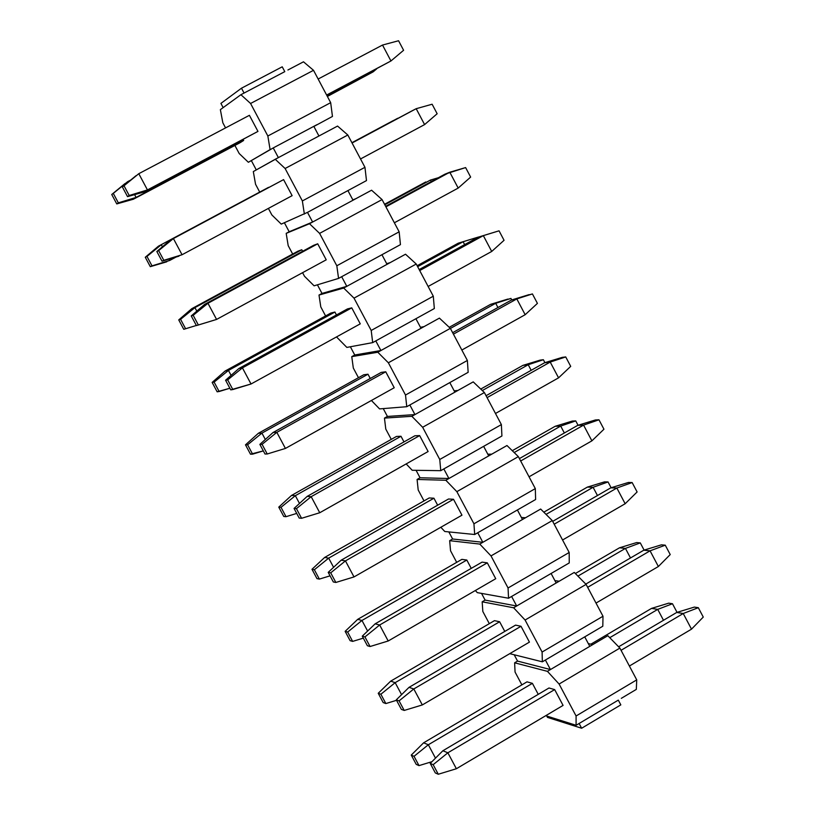 <?xml version="1.0" encoding="UTF-8"?>
<svg xmlns="http://www.w3.org/2000/svg" width="815" height="815" viewBox="0 0 815 815"><rect width="100%" height="100%" fill="white"/><g stroke="black" fill="none" stroke-linecap="round" stroke-linejoin="round"><path stroke-width="1.22" d="M414.04 756.32L411.259 755.098L416.21 764.368L419.002 765.621L414.04 756.32L419.002 765.621L431.95 761.679L419.002 765.621L416.21 764.368L411.259 755.098L414.04 756.32L428.333 744.757L414.04 756.32M435.485 758.144L428.333 744.757L435.485 758.144M657.725 609.386L609.763 637.687L657.725 609.386L663.491 620.276L657.725 609.386L672.477 603.742L657.725 609.386L651.562 608.387L657.725 609.386M532.399 683.347L428.333 744.757L532.399 683.347L538.246 694.349L532.399 683.347L527.02 681.839L423.617 742.811L428.333 744.757L423.617 742.811L411.259 755.098L423.617 742.811L527.02 681.839L532.399 683.347M677.041 612.36L672.477 603.742L677.041 612.36M668.718 603.161L672.477 603.742L668.718 603.161L651.562 608.387L590.875 644.176L651.562 608.387L668.718 603.161M380.87 694.248L378.231 693.28L383.182 702.561L385.852 703.559L380.87 694.248L385.852 703.559L396.538 700.309L385.852 703.559L383.182 702.561L378.231 693.28L380.87 694.248L395.173 682.664L380.87 694.248M401.581 694.665L395.173 682.664L401.581 694.665M625.441 548.393L577.917 576.103L625.441 548.393L630.504 557.969L625.441 548.393L640.284 542.902L625.441 548.393L619.492 547.802L625.441 548.393M499.636 621.753L395.173 682.664L499.636 621.753L504.78 631.421L499.636 621.753L494.471 620.653L390.68 681.146L395.173 682.664L390.68 681.146L378.231 693.28L390.68 681.146L494.471 620.653L499.636 621.753M644.105 550.115L640.284 542.902L644.105 550.115M636.658 542.566L640.284 542.902L636.658 542.566L619.492 547.802L575.359 573.526L619.492 547.802L636.658 542.566M347.648 632.053L345.142 631.35L350.104 640.651L352.64 641.395L347.648 632.053L352.64 641.395L363.327 638.135L352.64 641.395L350.104 640.651L345.142 631.35L347.648 632.053L361.962 620.459L347.648 632.053M367.616 631.044L361.962 620.459L367.616 631.044M593.096 487.288L546.05 514.397L593.096 487.288L597.456 495.53L593.096 487.288L608.041 481.95L593.096 487.288L587.36 487.105L593.096 487.288M466.822 560.037L361.962 620.459L466.822 560.037L471.243 568.371L466.822 560.037L461.871 559.365L357.683 619.359L361.962 620.459L357.683 619.359L345.142 631.35L357.683 619.359L461.871 559.365L466.822 560.037M611.107 487.747L608.041 481.95L611.107 487.747M604.536 481.869L608.041 481.95L604.536 481.869L587.36 487.105L543.819 512.177L587.36 487.105L604.536 481.869M314.356 569.746L311.982 569.298L316.964 578.609L319.358 579.098L314.356 569.746L319.358 579.098L330.055 575.838L319.358 579.098L316.964 578.609L311.982 569.298L314.356 569.746L328.679 558.122L314.356 569.746M333.59 567.311L328.679 558.122L333.59 567.311M560.689 426.072L514.173 452.539L560.689 426.072L564.347 432.979L560.689 426.072L575.736 420.897L560.689 426.072L555.168 426.296L560.689 426.072M433.937 498.22L328.679 558.122L433.937 498.22L437.645 505.198L433.937 498.22L429.21 497.955L324.635 557.46L328.679 558.122L324.635 557.46L311.982 569.298L324.635 557.46L429.21 497.955L433.937 498.22M578.049 425.257L575.736 420.897L578.049 425.257M572.364 421.049L575.736 420.897L572.364 421.049L555.168 426.296L512.278 450.695L555.168 426.296L572.364 421.049M281.012 507.317L278.771 507.124L283.752 516.455L286.014 516.69L281.012 507.317L286.014 516.69L296.721 513.419L286.014 516.69L283.752 516.455L278.771 507.124L281.012 507.317L295.336 495.683L281.012 507.317M299.492 503.456L295.336 495.683L299.492 503.456M528.222 364.733L482.297 390.558L528.222 364.733L531.176 370.316L528.222 364.733L543.371 359.721L528.222 364.733L522.914 365.375L528.222 364.733M400.99 436.27L295.336 495.683L400.99 436.27L403.985 441.903L400.99 436.27L396.487 436.443L291.515 495.439L295.336 495.683L291.515 495.439L278.771 507.124L291.515 495.439L396.487 436.443L400.99 436.27M544.919 362.655L543.371 359.721L544.919 362.655M540.121 360.128L543.371 359.721L522.914 365.375L480.748 389.071L522.914 365.375L540.121 360.128M247.597 444.776L245.488 444.837L250.48 454.189L252.609 454.159L247.597 444.776L252.609 454.159L263.327 450.889L250.48 454.189L245.488 444.837L247.597 444.776L261.931 433.111L247.597 444.776M265.323 439.468L261.931 433.111L265.323 439.468M495.693 303.292L450.389 328.445L495.693 303.292L497.934 307.52L495.693 303.292L510.944 298.433L490.599 304.341L495.693 303.292M367.983 374.217L261.931 433.111L367.983 374.217L370.265 378.486L367.983 374.217L363.704 374.798L258.335 433.305L261.931 433.111L258.335 433.305L245.488 444.837L258.335 433.305L363.704 374.798L367.983 374.217M511.738 299.93L510.944 298.433L511.738 299.93M507.827 299.085L490.599 304.341L449.228 327.314L490.599 304.341L507.827 299.085M214.111 382.103L212.145 382.429L217.147 391.801L219.143 391.516L214.111 382.103L219.143 391.516L229.871 388.235L217.147 391.801L212.145 382.429L214.111 382.103L228.465 370.428L214.111 382.103M231.093 375.369L228.465 370.428L231.093 375.369M463.114 241.729L417.637 266.668L463.114 241.729L464.642 244.612L463.114 241.729L478.456 237.033L463.114 241.729M334.914 312.043L228.465 370.428L334.914 312.043L336.463 314.957L334.914 312.043L330.849 313.052L225.093 371.049L228.465 370.428L225.093 371.049L212.145 382.429L225.093 371.049L330.849 313.052L334.914 312.043M475.471 237.929L458.224 243.196L417.137 265.731L458.224 243.196L475.471 237.929M180.573 319.327L178.74 319.908L183.752 329.291L185.606 328.751L180.573 319.327L185.606 328.751L196.344 325.47L183.752 329.291L178.74 319.908L180.573 319.327L194.928 307.622L180.573 319.327M196.802 311.126L194.928 307.622L196.802 311.126M430.463 180.054L384.812 204.769L430.463 180.054L431.278 181.582L430.463 180.054L438.409 177.721L430.463 180.054M301.784 249.747L194.928 307.622L301.784 249.747L302.61 251.295L301.784 249.747L297.944 251.183L191.78 308.681L194.928 307.622L191.78 308.681L178.74 319.908L191.78 308.681L297.944 251.183L301.784 249.747M425.797 181.939L384.558 204.28L425.797 181.939M146.965 256.419L145.274 257.265L150.296 266.668L152.008 265.863L146.965 256.419L152.008 265.863L169.734 260.443L169.021 259.099L169.734 260.443L176.132 257.01L169.734 260.443L150.296 266.668L145.274 257.265L161.329 244.704L146.965 256.419M162.44 246.772L161.329 244.704L162.44 246.772M397.751 118.257L351.937 142.757L397.751 118.257M268.593 187.338L158.416 246.191L161.329 244.704L158.416 246.191L145.274 257.265L158.416 246.191L268.593 187.338M393.299 120.569L351.907 142.707L393.299 120.569M166.759 261.819L150.296 266.668L166.759 261.819M113.295 193.389L111.737 194.5L116.769 203.923L118.348 202.854L113.295 193.389L118.348 202.854L136.085 197.434L134.597 194.642L136.085 197.434L243.654 140.445L136.085 197.434L118.348 202.854L116.769 203.923L111.737 194.5L127.67 181.653L113.295 193.389M128.006 182.285L127.67 181.653L128.006 182.285M130.726 180.044L127.67 181.653L130.726 180.044M327.233 96.18L373.178 71.832L372.73 70.987L373.178 71.832L376.632 68.918L373.178 71.832L327.233 96.18M124.98 183.579L111.737 194.5L124.98 183.579M133.344 199.237L116.769 203.923L133.344 199.237L240.201 142.635L133.344 199.237M327.386 96.455L373.178 71.832L327.386 96.455M433.162 764.684L430.228 763.4L435.312 772.926L438.276 774.25L433.162 764.684L438.276 774.25L456.38 768.739L447.863 752.795L433.162 764.684L447.863 752.795L456.38 768.739L563.073 705.403L456.38 768.739L438.276 774.25L435.312 772.926L430.228 763.4L433.162 764.684M683.225 613.512L621.05 650.309L683.225 613.512L691.507 629.16L683.225 613.512L698.312 607.695L683.225 613.512L676.715 612.452L683.225 613.512M554.669 689.592L447.863 752.795L554.669 689.592L563.073 705.403L554.669 689.592L548.984 687.992L442.881 750.747L447.863 752.795L442.881 750.747L430.228 763.4L442.881 750.747L548.984 687.992L554.669 689.592M629.394 666.028L691.507 629.16L703.264 617.067L698.312 607.695L703.264 617.067L691.507 629.16L629.394 666.028M694.349 607.093L698.312 607.695L694.349 607.093L676.715 612.452L618.636 646.804L676.715 612.452L694.349 607.093M399.085 700.869L396.284 699.851L401.388 709.386L404.199 710.446L399.085 700.869L404.199 710.446L422.323 704.934L413.796 688.96L399.085 700.869L413.796 688.96L422.323 704.934L529.434 642.118L422.323 704.934L404.199 710.446L401.388 709.386L396.284 699.851L399.085 700.869M650.064 550.828L587.656 587.32L650.064 550.828L658.367 566.517L650.064 550.828L665.264 545.184L650.064 550.828L643.789 550.207L650.064 550.828M521.019 626.277L413.796 688.96L521.019 626.277L529.434 642.118L521.019 626.277L515.559 625.125L409.038 687.351L413.796 688.96L409.038 687.351L396.284 699.851L409.038 687.351L515.559 625.125L521.019 626.277M596.01 603.08L658.367 566.517L670.225 554.567L665.264 545.184L670.225 554.567L658.367 566.517L596.01 603.08M661.423 544.838L665.264 545.184L661.423 544.838L643.789 550.207L585.802 584.08L643.789 550.207L661.423 544.838M364.937 636.923L362.278 636.169L367.382 645.735L370.061 646.519L364.937 636.923L370.061 646.519L388.195 640.998L379.658 624.993L364.937 636.923L379.658 624.993L388.195 640.998L495.734 578.711L388.195 640.998L370.061 646.519L367.382 645.735L362.278 636.169L364.937 636.923M616.853 488.032L554.19 524.208L616.853 488.032L625.156 503.741L616.853 488.032L632.145 482.551L616.853 488.032L610.792 487.839L616.853 488.032M487.299 562.839L379.658 624.993L487.299 562.839L495.734 578.711L487.299 562.839L482.072 562.126L375.134 623.832L379.658 624.993L375.134 623.832L362.278 636.169L375.134 623.832L482.072 562.126L487.299 562.839M562.564 539.999L625.156 503.741L637.116 491.954L632.145 482.551L637.116 491.954L625.156 503.741L562.564 539.999M628.447 482.46L632.145 482.551L628.447 482.46L610.792 487.839L552.692 521.366L610.792 487.839L628.447 482.46M330.717 572.843L328.211 572.375L333.325 581.951L335.851 582.46L330.717 572.843L335.851 582.46L354.005 576.928L345.448 560.893L330.717 572.843L345.448 560.893L354.005 576.928L461.962 515.182L354.005 576.928L335.851 582.46L333.325 581.951L328.211 572.375L330.717 572.843M583.571 425.114L520.663 460.984L583.571 425.114L591.894 440.854L583.571 425.114L598.964 419.796L583.571 425.114L577.733 425.359L583.571 425.114M453.507 499.279L345.448 560.893L453.507 499.279L461.962 515.182L453.507 499.279L448.515 499.004L341.169 560.19L345.448 560.893L341.169 560.19L328.211 572.375L341.169 560.19L448.515 499.004L453.507 499.279M529.057 476.795L591.894 440.854L603.946 429.22L598.964 419.796L603.946 429.22L591.894 440.854L529.057 476.795M595.398 419.97L598.964 419.796L595.398 419.97L577.733 425.359L519.399 458.601L577.733 425.359L595.398 419.97M296.436 508.652L294.062 508.448L299.187 518.045L301.581 518.289L296.436 508.652L301.581 518.289L319.745 512.747L311.177 496.681L296.436 508.652L311.177 496.681L319.745 512.747L428.12 451.53L319.745 512.747L301.581 518.289L299.187 518.045L294.062 508.448L296.436 508.652M550.217 362.074L487.075 397.628L550.217 362.074L558.56 377.844L550.217 362.074L565.722 356.929L550.217 362.074L544.603 362.746L550.217 362.074M419.654 435.597L311.177 496.681L419.654 435.597L428.12 451.53L419.654 435.597L414.896 435.77L307.133 496.427L311.177 496.681L307.133 496.427L294.062 508.448L307.133 496.427L414.896 435.77L419.654 435.597M495.479 413.48L558.56 377.844L570.714 366.363L565.722 356.929L570.714 366.363L558.56 377.844L495.479 413.48M562.289 357.357L565.722 356.929L544.603 362.746L486.056 395.713L544.603 362.746L562.289 357.357M262.084 444.328L259.863 444.399L264.997 454.006L267.238 453.986L262.084 444.328L267.238 453.986L285.423 448.433L276.835 432.337L262.084 444.328L276.835 432.337L285.423 448.433L394.226 387.746L285.423 448.433L267.238 453.986L264.997 454.006L259.863 444.399L262.084 444.328M516.812 298.911L453.415 334.15L516.812 298.911L525.166 314.712L516.812 298.911L532.419 293.93L511.423 300.032L516.812 298.911M385.74 371.783L276.835 432.337L385.74 371.783L394.226 387.746L385.74 371.783L381.206 372.404L273.025 432.531L276.835 432.337L273.025 432.531L259.863 444.399L273.025 432.531L381.206 372.404L385.74 371.783M461.84 350.032L525.166 314.712L537.421 303.384L532.419 293.93L537.421 303.384L525.166 314.712L461.84 350.032M529.129 294.623L511.423 300.032L452.651 332.693L511.423 300.032L529.129 294.623M227.67 379.882L225.582 380.218L230.726 389.855L232.835 389.55L227.67 379.882L232.835 389.55L251.03 383.997L242.422 367.871L227.67 379.882L242.422 367.871L251.03 383.997L360.261 323.85L251.03 383.997L230.726 389.855L225.582 380.218L227.67 379.882M483.336 235.627L419.694 270.56L483.336 235.627L491.71 251.458L483.336 235.627L499.055 230.818L483.336 235.627M351.754 307.856L242.422 367.871L351.754 307.856L360.261 323.85L351.754 307.856L347.455 308.926L238.856 368.523L242.422 367.871L238.856 368.523L225.582 380.218L238.856 368.523L347.455 308.926L351.754 307.856M428.14 286.473L491.71 251.458L504.057 240.293L499.055 230.818L504.057 240.293L491.71 251.458L428.14 286.473M495.887 231.776L478.171 237.185L419.175 269.561L478.171 237.185L495.887 231.776M193.186 315.303L191.24 315.925L196.405 325.572L198.361 325.002L193.186 315.303L198.361 325.002L216.576 319.429L207.947 303.272L193.186 315.303L207.947 303.272L216.576 319.429L326.224 259.822L216.576 319.429L196.405 325.572L191.24 315.925L193.186 315.303M449.788 172.22L385.913 206.837L449.788 172.22L458.183 188.082L449.788 172.22L465.62 167.584L444.858 174.216L449.788 172.22M317.707 243.797L207.947 303.272L317.707 243.797L326.224 259.822L317.707 243.797L313.643 245.315L204.626 304.382L207.947 303.272L204.626 304.382L191.24 315.925L204.626 304.382L313.643 245.315L317.707 243.797M394.368 222.78L458.183 188.082L470.642 177.079L465.62 167.584L470.642 177.079L458.183 188.082L394.368 222.78M444.858 174.216L385.638 206.307L444.858 174.216M158.63 250.602L156.837 251.499L162.002 261.167L163.815 260.311L158.63 250.602L163.815 260.311L182.051 254.738L173.412 238.55L158.63 250.602L173.412 238.55L182.051 254.738L292.127 195.671L182.051 254.738L162.002 261.167L156.837 251.499L158.63 250.602M416.19 108.701L352.06 142.992L416.19 108.701L424.595 124.593L416.19 108.701L432.123 104.228L416.19 108.701L411.483 111.135L416.19 108.701M283.589 179.616L173.412 238.55L283.589 179.616L292.127 195.671L283.589 179.616L170.325 240.119L173.412 238.55L170.325 240.119L156.837 251.499L170.325 240.119L283.589 179.616M360.525 158.966L424.595 124.593L437.156 113.743L432.123 104.228L437.156 113.743L424.595 124.593L360.525 158.966M411.483 111.135L352.029 142.931L411.483 111.135M178.903 256.195L162.002 261.167L178.903 256.195M124.012 185.769L122.362 186.941L127.537 196.629L129.208 195.508L124.012 185.769L129.208 195.508L147.454 189.926L138.795 173.697L124.012 185.769L138.795 173.697L147.454 189.926L257.958 131.398L147.454 189.926L129.208 195.508L127.537 196.629L122.362 186.941L124.012 185.769M382.52 45.049L318.145 79.024L382.52 45.049L390.945 60.972L382.52 45.049L398.566 40.75L382.52 45.049M249.41 115.312L138.795 173.697L249.41 115.312L257.958 131.398L144.55 191.841L127.537 196.629L144.55 191.841L257.958 131.398L249.41 115.312M326.632 95.029L390.945 60.972L403.598 50.275L398.566 40.75L403.598 50.275L390.945 60.972L326.632 95.029M135.952 175.734L122.362 186.941L135.952 175.734M326.784 95.324L390.945 60.972L326.784 95.324M303.486 61.808L313.52 70.314L330.676 102.67L332.459 116.443L313.877 126.468L332.459 116.443L330.676 102.67L267.85 136.003L250.572 103.485L240.914 94.703L220.366 109.638L222.841 122.79L225.561 127.904L222.841 122.79L220.366 109.638L240.914 94.703L250.572 103.485L313.52 70.314L303.486 61.808L287.909 69.998L303.486 61.808M270.091 149.593L267.85 136.003L270.091 149.593L248.371 162.287L270.091 149.593M234.893 145.447L239.203 153.536L248.371 162.287L273.229 147.933L316.933 124.695L313.816 126.345L318.94 135.993L322.047 134.343L278.373 157.611L273.229 147.933L248.371 162.287L239.203 153.536L234.893 145.447M243.206 139.589L243.654 140.445L240.201 142.635L243.654 140.445L243.206 139.589M284.792 71.638L240.914 94.703L244.062 93.053L241.484 88.203L220.916 103.403L223.157 107.611L220.916 103.403L241.484 88.203L282.224 66.81L284.792 71.638L282.224 66.81L241.484 88.203L244.062 93.053L284.792 71.638M313.52 70.314L250.572 103.485L267.85 136.003L330.676 102.67L313.52 70.314M251.387 160.687L256.287 169.897L251.387 160.687M284.394 222.75L289.193 231.755L312.614 222.037L307.479 212.379L347.913 190.598L353.027 200.225L356.124 198.554L352.864 199.93L356.124 198.554L353.027 200.225L347.913 190.598L351.01 188.927L307.479 212.379L312.614 222.037L353.027 200.225L309.496 223.718L286.187 233.375L288.194 245.641L292.666 254.036L288.194 245.641L286.187 233.375L289.193 231.755L284.394 222.75M317.412 284.812L321.996 293.431L346.793 286.34L341.668 276.703L381.94 254.718L387.044 264.335L390.13 262.644L386.697 263.683L390.13 262.644L387.044 264.335L381.94 254.718L385.026 253.037L341.668 276.703L346.793 286.34L387.044 264.335L343.686 288.041L319.001 295.061L320.784 306.898L325.593 315.935L320.784 306.898L319.001 295.061L321.996 293.431L317.412 284.812M350.358 346.762L354.739 354.994L380.9 350.521L375.786 340.904L415.905 318.726L420.998 328.313L424.065 326.611L420.469 327.314L424.065 326.611L420.998 328.313L415.905 318.726L418.981 317.025L375.786 340.904L380.9 350.521L420.998 328.313L377.803 352.243L351.764 356.644L353.313 368.034L358.468 377.712L353.313 368.034L351.764 356.644L354.739 354.994L350.358 346.762M383.244 408.6L387.42 416.445L414.947 414.58L409.843 404.974L449.809 382.602L454.882 392.168L457.949 390.446L454.169 390.813L457.949 390.446L454.882 392.168L449.809 382.602L452.865 380.88L409.843 404.974L414.947 414.58L454.882 392.168L411.86 416.312L384.456 418.105L385.78 429.067L391.271 439.366L385.78 429.067L384.456 418.105L387.42 416.445L383.244 408.6M416.078 470.316L420.041 477.773L448.922 478.507L443.829 468.931L483.641 446.345L488.705 455.901L491.751 454.169L487.808 454.2L491.751 454.169L488.705 455.901L483.641 446.345L486.687 444.623L443.829 468.931L448.922 478.507L488.705 455.901L445.846 480.259L417.086 479.454L418.197 489.978L424.014 500.919L418.197 489.978L417.086 479.454L420.041 477.773L416.078 470.316M448.841 531.91L452.61 539L482.826 542.311L477.743 532.755L517.403 509.976L522.466 519.512L525.502 517.759L521.376 517.464L525.502 517.759L522.466 519.512L517.403 509.976L520.439 508.234L477.743 532.755L482.826 542.311L522.466 519.512L479.77 544.074L449.666 540.681L450.542 550.777L456.695 562.35L450.542 550.777L449.666 540.681L452.61 539L448.841 531.91M481.543 593.402L485.108 600.105L516.679 605.993L511.606 596.458L551.103 573.485L556.156 583L559.182 581.238L554.883 580.606L559.182 581.238L556.156 583L551.103 573.485L554.129 571.723L511.606 596.458L516.679 605.993L556.156 583L513.623 607.776L482.174 601.806L482.826 611.474L489.316 623.658L482.826 611.474L482.174 601.806L485.108 600.105L481.543 593.402M514.194 654.771L517.556 661.087L550.451 669.553L545.388 660.028L584.742 636.861L589.775 646.366L592.79 644.584L588.328 643.626L592.79 644.584L589.775 646.366L584.742 636.861L587.758 635.089L545.388 660.028L550.451 669.553L589.775 646.366L547.415 671.346L514.632 662.809L515.06 672.049L521.875 684.865L515.06 672.049L514.632 662.809L517.556 661.087L514.194 654.771M621.315 698.333L636.311 689.398L636.739 679.883L576.083 715.988L576.093 725.289L618.31 700.126L620.826 704.863L618.31 700.126L576.093 725.289L545.724 715.702L576.093 725.289L576.083 715.988L559.1 684.04L547.415 671.346L559.1 684.04L619.879 648.088L607.837 635.71L592.79 644.584L607.837 635.71L619.879 648.088L636.739 679.883L636.311 689.398L621.315 698.333M509.762 653.661L542.352 661.821L545.388 660.028L542.352 661.821L509.762 653.661M587.758 635.089L602.805 626.226L602.998 616.242L542.097 652.041L542.352 661.821L542.097 652.041L525.094 620.032L513.623 607.776L525.094 620.032L586.097 584.386L574.28 572.436L559.182 581.238L574.28 572.436L586.097 584.386L602.998 616.242L602.805 626.226L587.758 635.089M636.739 679.883L619.879 648.088L559.1 684.04L576.083 715.988L636.739 679.883M517.556 661.087L514.632 662.809L547.415 671.346L550.451 669.553L517.556 661.087M477.305 592.637L475.349 590.518L477.305 592.637L508.55 598.23L511.606 596.458L508.55 598.23L477.305 592.637M554.129 571.723L569.247 562.931L569.186 552.489L508.051 587.982L508.55 598.23L508.051 587.982L491.007 555.911L479.77 544.074L491.007 555.911L552.264 520.571L540.661 509.039L525.502 517.759L540.661 509.039L552.264 520.571L569.186 552.489L569.247 562.931L554.129 571.723M602.998 616.242L586.097 584.386L525.094 620.032L542.097 652.041L602.998 616.242M485.108 600.105L482.174 601.806L513.623 607.776L516.679 605.993L485.108 600.105M444.786 531.502L440.823 527.274L444.786 531.502L474.687 534.508L477.743 532.755L474.687 534.508L444.786 531.502M520.439 508.234L535.618 499.514L535.312 488.603L473.943 523.79L474.687 534.508L473.943 523.79L456.858 491.659L445.846 480.259L456.858 491.659L518.35 456.624L506.981 445.52L491.751 454.169L506.981 445.52L518.35 456.624L535.312 488.603L535.618 499.514L520.439 508.234M569.186 552.489L552.264 520.571L491.007 555.911L508.051 587.982L569.186 552.489M452.61 539L449.666 540.681L479.77 544.074L482.826 542.311L452.61 539M412.196 470.255L406.176 463.929L412.196 470.255L440.752 470.673L443.829 468.931L440.752 470.673L412.196 470.255M486.687 444.623L501.918 435.984L501.378 424.595L439.764 459.477L440.752 470.673L439.764 459.477L422.649 427.274L411.86 416.312L422.649 427.274L484.385 392.545L473.23 381.878L457.949 390.446L473.23 381.878L484.385 392.545L501.378 424.595L501.918 435.984L486.687 444.623M535.312 488.603L518.35 456.624L456.858 491.659L473.943 523.79L535.312 488.603M420.041 477.773L417.086 479.454L445.846 480.259L448.922 478.507L420.041 477.773M379.556 408.896L371.406 400.471L379.556 408.896L406.756 406.705L409.843 404.974L406.756 406.705L379.556 408.896M452.865 380.88L468.156 372.323L467.372 360.464L405.513 395.031L406.756 406.705L405.513 395.031L388.368 362.777L377.803 352.243L388.368 362.777L450.349 328.353L439.407 318.115L424.065 326.611L439.407 318.115L450.349 328.353L467.372 360.464L468.156 372.323L452.865 380.88M501.378 424.595L484.385 392.545L422.649 427.274L439.764 459.477L501.378 424.595M387.42 416.445L384.456 418.105L411.86 416.312L414.947 414.58L387.42 416.445M346.854 347.414L337.053 337.471L346.854 347.414L372.689 342.616L375.786 340.904L372.689 342.616L346.854 347.414M418.981 317.025L434.334 308.539L433.295 296.202L371.202 330.462L372.689 342.616L371.202 330.462L354.016 298.137L343.686 288.041L354.016 298.137L416.241 264.029L405.524 254.219L390.13 262.644L405.524 254.219L416.241 264.029L433.295 296.202L434.334 308.539L418.981 317.025M467.372 360.464L450.349 328.353L388.368 362.777L405.513 395.031L467.372 360.464M354.739 354.994L351.764 356.644L377.803 352.243L380.9 350.521L354.739 354.994M336.707 336.819L337.053 337.471L336.707 336.819M314.091 285.821L304.494 276.275L314.091 285.821L338.561 278.404L341.668 276.703L338.561 278.404L314.091 285.821M385.026 253.037L400.44 244.632L399.156 231.817L336.819 265.772L338.561 278.404L336.819 265.772L319.602 233.385L309.496 223.718L319.602 233.385L382.062 199.583L371.579 190.211L356.124 198.554L371.579 190.211L382.062 199.583L399.156 231.817L400.44 244.632L385.026 253.037M433.295 296.202L416.241 264.029L354.016 298.137L371.202 330.462L433.295 296.202M321.996 293.431L319.001 295.061L343.686 288.041L346.793 286.34L321.996 293.431M302.579 272.679L304.494 276.275L302.579 272.679M281.257 224.105L271.874 214.966L281.257 224.105L307.479 212.379L281.257 224.105M351.01 188.927L366.485 180.594L364.957 167.309L302.365 200.948L304.362 214.06L302.365 200.948L285.118 168.501L275.236 159.271L253.312 171.568L255.553 184.272L259.679 192.034L255.553 184.272L253.312 171.568L278.373 157.611L275.236 159.271L285.118 168.501L347.832 135.015L337.563 126.07L322.047 134.343L337.563 126.07L347.832 135.015L364.957 167.309L366.485 180.594L351.01 188.927M399.156 231.817L382.062 199.583L319.602 233.385L336.819 265.772L399.156 231.817M289.193 231.755L312.614 222.037L289.193 231.755M268.39 208.406L271.874 214.966L268.39 208.406M364.957 167.309L347.832 135.015L285.118 168.501L302.365 200.948L364.957 167.309M313.816 126.345L273.229 147.933L278.373 157.611L318.94 135.993L313.816 126.345M546.773 716.028L547.507 717.404L581.645 728.243L579.119 723.486L581.645 728.243L620.826 704.863L581.645 728.243L547.507 717.404L546.773 716.028"/></g></svg>
